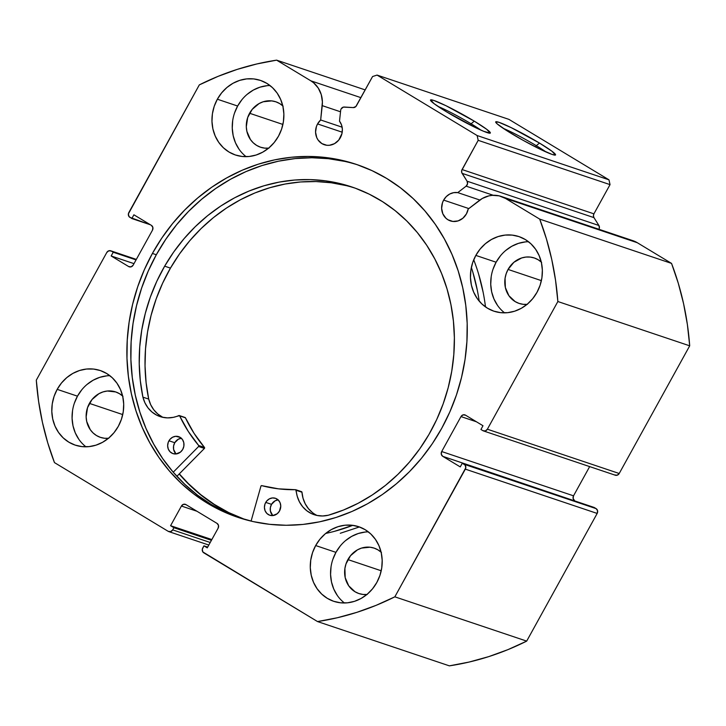 <?xml version="1.0" encoding="UTF-8"?>
<svg xmlns="http://www.w3.org/2000/svg" width="726" height="726" viewBox="0 0 726 726"><rect width="100%" height="100%" fill="white"/><g stroke="black" fill="none" stroke-linecap="round" stroke-linejoin="round"><path stroke-width="1.09" d="M598.95 229.271A3.576 3.231 -71.4 0 0 598.905 225.487L593.959 217.637A3.576 3.231 -71.4 0 1 593.913 213.843L462.072 169.548L593.913 213.843L593.423 215.776L593.959 217.637L462.108 173.351A3.576 3.231 108.6 0 1 462.072 169.548L478.189 140.336L610.04 184.631L593.913 213.843L610.04 184.631L608.978 179.83L477.136 135.544L608.978 179.83L610.04 184.631L478.189 140.336L477.136 135.544L377.075 75.087L508.917 119.373L608.978 179.83L508.917 119.373L377.075 75.087L372.574 76.52L356.448 105.733A3.576 3.231 108.6 0 1 353.281 107.593L344.315 107.031A3.576 3.231 108.6 0 0 340.675 110.361L339.505 121.151A14.665 13.259 108.6 0 1 340.358 137.704A14.665 13.259 108.6 0 1 324.295 144.719A14.665 13.259 108.6 0 1 317.571 123.928L316.409 126.56L315.565 132.196L316.763 137.622L318.079 140L321.908 143.612L326.8 145.273L329.423 145.282L334.523 143.648L338.77 140.064L341.955 133.539L342.354 129.119L341.51 124.863L339.505 121.151L340.675 110.361A3.576 3.231 108.6 0 1 341.147 108.882L343.389 107.112L353.281 107.593L355.858 106.541L372.574 76.52L377.075 75.087L477.136 135.544L478.189 140.336L461.7 170.492L461.718 172.47L467.063 181.191L467.526 183.823L466.119 186.155L457.77 192.617L479.868 200.04L457.77 192.617L453.696 192.653L449.748 194.014L446.29 196.583L443.64 200.104L468.833 208.571L443.64 200.104A14.665 13.259 108.6 0 1 457.77 192.617L466.119 186.155L493.29 195.285L466.119 186.155A3.576 3.231 108.6 0 0 467.063 181.191L462.108 173.351L593.959 217.637L598.905 225.487L599.367 228.118L598.868 229.416M317.571 123.928L342.209 132.205L317.571 123.928A14.665 13.259 108.6 0 1 320.665 119.971L342.127 127.186L320.665 119.971L317.571 123.928M630.994 240.134L637.31 242.72L671.541 263.402L539.699 219.107L505.468 198.425A26.699 24.14 108.6 0 0 501.112 196.41A26.699 24.14 108.6 0 0 479.242 200.512L468.161 209.088A14.665 13.259 108.6 0 1 466.428 213.88A14.665 13.259 108.6 0 1 450.365 220.895A14.665 13.259 108.6 0 1 443.64 200.104L442.479 202.736L441.635 208.371L442.833 213.798L445.891 218.19L447.978 219.778L452.87 221.439L458.097 220.904L462.861 218.245L466.428 213.88L468.161 209.088L482.264 198.488L488.861 195.875L492.31 195.339L499.152 195.848L505.468 198.425L539.699 219.107L546.442 238.945L551.733 259.373L555.544 280.272L557.858 301.526L487.373 429.211L485.34 430.926L482.872 430.654L480.93 429.474L482.99 425.735L465.484 415.154L463.016 414.873L460.983 416.588L441.689 451.536L441.29 454.231L442.751 456.336L460.257 466.909L462.326 463.17L465.203 465.221L465.774 467.825L394.844 596.826L376.095 605.348L356.883 612.336L337.327 617.753L317.534 621.565L202.853 551.951L202.282 549.355L203.933 545.843L207.264 547.858L218.118 528.21L218.526 525.506L217.065 523.41L185.929 504.597L183.46 504.325L181.427 506.04L170.583 525.697L173.913 527.711L172.706 529.889L170.674 531.604L168.205 531.332L54.459 462.598L47.716 442.76L42.426 422.332L38.614 401.433L36.3 380.179L106.786 252.503L108.818 250.788L111.287 251.06L113.229 252.24L111.16 255.979L128.674 266.56L131.143 266.832L133.176 265.117L152.469 230.178L152.868 227.483L151.407 225.378L133.893 214.796L131.833 218.544L128.956 216.484L128.384 213.889L199.314 84.888L218.063 76.366L237.275 69.369L256.832 63.961L276.624 60.149L310.855 80.831L313.659 82.837L318.269 88.082L321.264 94.607L322.398 101.894L320.665 119.971L322.235 105.642L340.521 111.786L322.235 105.642A26.699 24.14 108.6 0 0 310.855 80.831L276.624 60.149L365.187 89.906L276.624 60.149A286.108 258.665 108.6 0 0 199.314 84.888L128.829 212.564A3.576 3.231 108.6 0 0 129.881 217.364L150.436 224.797L131.833 218.544L133.893 214.796L151.407 225.378A3.576 3.231 108.6 0 1 152.469 230.178L133.176 265.117A3.576 3.231 108.6 0 1 128.674 266.56L111.16 255.979L133.992 263.647L111.16 255.979L113.229 252.24L136.052 259.899L113.229 252.24L111.287 251.06L136.297 259.463L111.287 251.06A3.576 3.231 108.6 0 0 106.786 252.503L36.3 380.179A286.108 258.665 108.6 0 0 54.459 462.598L168.205 531.332A3.576 3.231 108.6 0 0 172.706 529.889L173.913 527.711L211.438 540.316L173.913 527.711L170.583 525.697L211.856 539.554L170.583 525.697L181.427 506.04L196.937 511.249L181.427 506.04A3.576 3.231 108.6 0 1 185.929 504.597L217.065 523.41A3.576 3.231 108.6 0 1 218.118 528.21L207.264 547.858L203.933 545.843L207.681 547.105L203.933 545.843L202.726 548.03A3.576 3.231 108.6 0 0 203.788 552.831L317.534 621.565L449.376 665.851A286.108 258.665 -71.4 0 0 526.686 641.112L507.937 649.634L488.725 656.631L469.168 662.039L449.376 665.851L317.534 621.565A286.108 258.665 108.6 0 0 394.844 596.826L465.33 469.141L597.171 513.436L526.686 641.112L394.844 596.826L526.686 641.112L597.171 513.436A3.576 3.231 -71.4 0 0 596.119 508.636L597.58 510.732L597.171 513.436L465.33 469.141A3.576 3.231 108.6 0 0 464.277 464.341L462.326 463.17L594.167 507.456L596.119 508.636L464.277 464.341L596.119 508.636L594.167 507.456L462.326 463.17L460.257 466.909L442.751 456.336L575.564 501.203L442.751 456.336A3.576 3.231 108.6 0 1 441.689 451.536L460.983 416.588L476.492 421.797L460.983 416.588A3.576 3.231 108.6 0 1 465.484 415.154L482.99 425.735L480.93 429.474L482.872 430.654A3.576 3.231 108.6 0 0 487.373 429.211L557.858 301.526L689.7 345.821L619.214 473.497L617.182 475.212L614.713 474.94M536.296 145.69A30.601 2.586 28.9 0 0 503.218 128.339A30.601 2.586 -151.1 0 1 536.296 145.69L535.597 146.97L536.296 145.69A30.601 2.586 -151.1 0 1 546.088 152.006A30.601 2.586 28.9 0 0 536.296 145.69L539.472 143.058L536.296 145.69M511.785 133.756A34.176 2.886 -151.1 0 1 495.695 122.168A34.176 2.886 -151.1 0 1 539.472 143.058L551.896 151.189L555.463 155.01L552.187 154.456L540.017 149.166L523.001 140.254L506.866 130.716L497.056 123.774L495.785 121.805L499.061 122.358L511.231 127.649L539.472 143.058A34.176 2.886 -151.1 0 1 555.317 155.083A34.176 2.886 -151.1 0 1 511.785 133.756M471.101 123.792A30.601 2.586 28.9 0 0 438.014 106.432A30.601 2.586 -151.1 0 1 471.101 123.792L470.403 125.063L471.101 123.792A30.601 2.586 -151.1 0 1 480.893 130.099A30.601 2.586 28.9 0 0 471.101 123.792L474.278 121.16L471.101 123.792M446.581 111.858A34.176 2.886 -151.1 0 1 430.5 100.261A34.176 2.886 -151.1 0 1 474.278 121.16L486.692 129.292L490.268 133.112L483.779 131.342L474.822 127.268L446.581 111.858L434.157 103.718L430.591 99.898L433.867 100.46L446.036 105.742L474.278 121.16A34.176 2.886 -151.1 0 1 490.123 133.176A34.176 2.886 -151.1 0 1 446.581 111.858M152.406 253.438A186.146 168.296 108.6 0 1 356.357 164.394A186.146 168.296 108.6 0 1 441.744 428.267L449.839 411.932L456.454 394.908L461.536 377.366L465.039 359.47L466.918 341.401L467.172 323.324L465.774 305.41L462.761 287.841L458.151 270.78L451.989 254.399L444.33 238.854L435.255 224.28L424.855 210.839L413.221 198.643L400.471 187.816L386.722 178.469L372.111 170.683L356.775 164.539L340.866 160.092L324.531 157.379L307.942 156.435L291.235 157.27L274.591 159.874L258.166 164.221L242.112 170.265L226.594 177.961L211.747 187.217L197.726 197.953L184.658 210.068L172.679 223.445L161.889 237.946L152.406 253.438L144.32 269.782L137.704 286.797L132.613 304.348L129.119 322.235L127.231 340.312L126.986 358.39L128.384 376.304L131.397 393.864L136.007 410.925L142.169 427.305L149.828 442.86L158.894 457.425L169.303 470.875L180.937 483.062L193.688 493.889L207.436 503.236L222.047 511.022L237.384 517.175L253.292 521.622L269.627 524.326L286.216 525.27L302.914 524.435L319.558 521.831L335.993 517.493L352.037 511.44L367.565 503.753L382.411 494.497L396.432 483.752L409.5 471.646L421.479 458.269L432.269 443.767L441.744 428.267A186.146 168.296 108.6 0 1 237.801 517.311A186.146 168.296 108.6 0 1 152.406 253.438L156.317 254.753L152.406 253.438M358.308 165.065A186.146 168.296 -71.4 0 0 156.317 254.753A186.146 168.296 -71.4 0 0 239.761 517.956M340.231 546.016L335.947 552.359L315.665 545.544A39.34 35.565 108.6 0 1 358.771 526.722A39.34 35.565 108.6 0 1 376.812 582.488L379.925 575.437L381.74 567.95L382.185 560.309L381.25 552.813L378.981 545.743L375.442 539.382L370.786 533.964L365.187 529.699L358.853 526.758L352.037 525.243L345.004 525.216L338.017 526.686L331.346 529.59L325.239 533.819L319.948 539.2L315.665 545.544L312.561 552.595L310.746 560.082L310.292 567.723L311.227 575.219L313.505 582.288L317.035 588.65L321.691 594.068L327.299 598.333L333.624 601.282L340.44 602.789L347.473 602.816L354.46 601.346L361.14 598.442L367.238 594.222L372.529 588.831L376.812 582.488A39.34 35.565 108.6 0 1 333.715 601.309A39.34 35.565 108.6 0 1 315.665 545.544L335.947 552.359A39.34 35.565 -71.4 0 0 344.433 602.988M81.748 389.835L77.464 396.169L57.182 389.363A39.34 35.565 108.6 0 1 100.279 370.541A39.34 35.565 108.6 0 1 118.329 426.307L121.433 419.256L123.248 411.769L123.701 404.128L122.767 396.632L120.489 389.563L116.959 383.201L112.294 377.774L106.695 373.518L100.369 370.569L93.554 369.062L86.521 369.035L79.533 370.505L72.854 373.409L66.756 377.629L61.465 383.019L57.182 389.363L54.069 396.405L52.254 403.901L51.809 411.542L52.735 419.038L55.013 426.108L58.552 432.469L63.207 437.887L68.807 442.152L75.141 445.092L81.947 446.608L88.989 446.626L95.977 445.165L102.647 442.261L108.746 438.032L114.046 432.651L118.329 426.307A39.34 35.565 108.6 0 1 75.223 445.129A39.34 35.565 108.6 0 1 57.182 389.363L77.464 396.169A39.34 35.565 -71.4 0 0 85.949 446.808M500.395 255.879L496.112 262.222L475.829 255.407A39.34 35.565 108.6 0 1 518.936 236.585A39.34 35.565 108.6 0 1 536.977 292.351L540.09 285.3L541.905 277.813L542.349 270.172L541.424 262.676L539.146 255.606L535.606 249.245L530.951 243.827L525.352 239.562L519.017 236.612L512.211 235.106L505.169 235.079L498.181 236.549L491.511 239.453L485.413 243.682L480.113 249.063L475.829 255.407L472.726 262.458L470.911 269.945L470.457 277.586L471.392 285.082L473.67 292.151L477.2 298.513L481.864 303.931L487.464 308.196L493.789 311.136L500.604 312.652L507.637 312.679L514.625 311.209L521.304 308.305L527.403 304.076L532.693 298.695L536.977 292.351A39.34 35.565 108.6 0 1 493.88 311.173A39.34 35.565 108.6 0 1 475.829 255.407L496.112 262.222A39.34 35.565 -71.4 0 0 504.597 312.852M241.912 99.689L237.629 106.032L217.346 99.217A39.34 35.565 108.6 0 1 260.443 80.404A39.34 35.565 108.6 0 1 278.494 136.17L281.597 129.119L283.412 121.623L283.866 113.991L282.931 106.486L280.653 99.426L277.123 93.055L272.459 87.637L266.859 83.372L260.534 80.432L253.719 78.916L246.686 78.898L239.698 80.368L233.019 83.263L226.92 87.492L221.63 92.883L217.346 99.217L214.234 106.268L212.419 113.755L211.974 121.396L212.899 128.892L215.177 135.962L218.717 142.332L223.372 147.75L228.971 152.006L235.306 154.956L242.112 156.471L249.154 156.489L256.142 155.019L262.812 152.115L268.91 147.895L274.21 142.505L278.494 136.17A39.34 35.565 108.6 0 1 235.387 154.983A39.34 35.565 108.6 0 1 217.346 99.217L237.629 106.032A39.34 35.565 -71.4 0 0 246.114 156.662M268.584 148.177A23.958 21.662 108.6 0 1 260.57 147.224A23.958 21.662 108.6 0 1 249.581 113.256L282.895 124.445L249.581 113.256A23.958 21.662 108.6 0 1 275.835 101.794A23.958 21.662 108.6 0 1 282.786 105.869M527.067 304.357A23.958 21.662 108.6 0 1 519.054 303.404A23.958 21.662 108.6 0 1 508.064 269.437L541.387 280.635L508.064 269.437A23.958 21.662 108.6 0 1 534.318 257.975A23.958 21.662 108.6 0 1 541.278 262.05M108.41 438.313A23.958 21.662 108.6 0 1 100.406 437.361A23.958 21.662 108.6 0 1 89.416 403.393L122.73 414.582L89.416 403.393A23.958 21.662 108.6 0 1 115.67 391.931A23.958 21.662 108.6 0 1 122.621 396.006M366.902 594.494A23.958 21.662 108.6 0 1 358.889 593.541A23.958 21.662 108.6 0 1 347.899 559.583L381.214 570.772L347.899 559.583A23.958 21.662 108.6 0 1 374.153 548.121A23.958 21.662 108.6 0 1 381.114 552.196M501.112 196.41L632.963 240.696A26.699 24.14 -71.4 0 1 637.31 242.72L505.468 198.425L637.31 242.72L671.541 263.402L678.284 283.24L683.574 303.668L687.386 324.567L689.7 345.821L619.214 473.497L487.373 429.211L619.214 473.497A3.576 3.231 -71.4 0 1 615.294 475.212L483.452 430.917M589.666 466.6L573.531 495.822L573.132 498.517L574.593 500.622A3.576 3.231 -71.4 0 1 573.531 495.822L441.689 451.536L573.531 495.822L589.666 466.6M360.913 97.647L310.855 80.831L360.913 97.647M266.968 85.713L259.981 87.174L253.301 90.078L247.203 94.307M270.008 85.532A39.34 35.565 -71.4 0 0 237.629 106.032L234.516 113.084M232.701 120.57L232.256 128.212L233.191 135.708L235.46 142.777L238.999 149.139M268.956 148.14L264.663 148.122L260.516 147.206L256.659 145.409L253.247 142.813L250.416 139.51L246.876 131.333L246.305 126.76L247.684 117.548L252.185 109.39L259.128 103.537L263.193 101.767L271.733 100.887L275.889 101.812L279.737 103.6L283.149 106.205M525.452 241.894L518.464 243.364L511.794 246.268L505.695 250.488M528.492 241.722A39.34 35.565 -71.4 0 0 496.112 262.222L493.008 269.264M491.193 276.76L490.74 284.401L491.674 291.897L493.952 298.958L497.482 305.328M527.439 304.321L523.156 304.312L519.008 303.386L515.151 301.589L508.899 295.7L505.36 287.514L505.069 278.294L506.176 273.729L508.064 269.437L513.899 262.295L521.676 257.957L525.933 257.058L530.225 257.077L534.372 257.993L538.229 259.79L541.641 262.385M106.804 375.85L99.816 377.32L93.137 380.224L87.038 384.444M109.844 375.678A39.34 35.565 -71.4 0 0 77.464 396.169L74.351 403.22M72.536 410.716L72.092 418.348L73.017 425.853L75.295 432.914L78.835 439.284M108.791 438.277L104.499 438.268L100.351 437.342L96.494 435.546L93.082 432.95L90.251 429.656L86.712 421.47L86.14 416.905L87.519 407.685L92.02 399.536L98.963 393.673L103.028 391.913L107.285 391.015L115.724 391.949L119.572 393.746L122.984 396.342M365.287 532.031L358.299 533.501L351.629 536.405L345.522 540.634M368.327 531.859A39.34 35.565 -71.4 0 0 335.947 552.359L332.844 559.41M331.029 566.897L330.575 574.538L331.51 582.034L333.788 589.104L337.318 595.465M367.274 594.458L362.991 594.449L358.835 593.523L354.987 591.735L348.734 585.837L345.195 577.651L344.904 568.431L346.012 563.875L350.513 555.717L357.446 549.863L361.512 548.094L370.06 547.213L374.208 548.139L378.065 549.927L381.477 552.522M129.881 266.968L128.674 266.56L129.881 266.968M210.231 542.494L172.706 529.889L210.231 542.494M344.777 161.399L328.442 158.695L311.853 157.751L295.146 158.586L278.503 161.19L262.077 165.537L246.023 171.581L230.505 179.268L215.658 188.533L201.637 199.269L188.569 211.384L176.59 224.761L165.8 239.262L156.317 254.753L148.231 271.097L141.615 288.113L136.533 305.655L133.03 323.551L131.143 341.628L130.898 359.706L132.295 377.611L135.308 395.18L139.918 412.241L146.08 428.621L153.74 444.176L162.815 458.741L173.215 472.19L184.849 484.378L197.599 495.205L211.348 504.552L225.958 512.338M242.901 518.927L232.193 514.435L217.582 506.648L203.834 497.301L191.074 486.474L179.186 473.987A186.146 168.296 108.6 0 0 242.901 518.927M598.905 225.487L467.063 181.191L598.905 225.487M557.858 301.526L689.7 345.821A286.108 258.665 -71.4 0 0 671.541 263.402L539.699 219.107A286.108 258.665 108.6 0 1 557.858 301.526M245.343 519.635A185.974 168.133 108.6 0 1 179.313 473.86L188.324 483.57L200.812 494.715L214.324 504.416L228.726 512.574L245.343 519.635M317.09 515.478A30.301 27.388 -71.4 0 1 301.971 492.237A0.717 0.644 -71.4 0 0 301.544 491.665L296.172 490.295A0.717 0.644 108.6 0 0 295.555 489.687A148.776 134.51 108.6 0 1 261.732 485.649A0.717 0.644 108.6 0 0 260.924 486.175L251.078 521.114L260.924 486.175A0.717 0.644 108.6 0 1 260.997 485.993L261.732 485.649L278.457 488.834L295.781 489.723L297.243 496.285L299.43 501.847L302.651 506.73L306.78 510.732L311.617 513.681L316.981 515.451L322.634 515.968L328.334 515.233L343.462 510.042L358.136 503.281L372.202 495.014L385.524 485.331L397.984 474.314L409.446 462.09L419.8 448.759L428.948 434.466A172.361 155.836 108.6 0 1 328.334 515.233L328.334 515.233A30.301 27.388 108.6 0 1 314.131 514.68A30.301 27.388 108.6 0 1 296.172 490.295L301.971 492.237L303.032 498.236L305.219 503.799L308.45 508.681L312.57 512.683M278.285 499.878L275.163 500.795L271.533 504.343L265.743 502.401A8.939 8.086 108.6 0 1 275.444 498.29A8.939 8.086 108.6 0 1 279.446 511.122L280.771 506.113L280.109 502.782L278.303 500.051L275.626 498.354L272.486 497.927L269.373 498.853L266.741 500.976L264.999 503.98L264.418 507.41L265.081 510.741L266.887 513.473L269.564 515.17L272.704 515.596L277.223 513.745L279.446 511.122A8.939 8.086 108.6 0 1 269.745 515.233A8.939 8.086 108.6 0 1 265.743 502.401L271.533 504.343A8.939 8.086 -71.4 0 0 272.858 515.578M181.509 438.25L178.387 439.166L174.757 442.715L168.967 440.773A8.939 8.086 108.6 0 1 178.669 436.662A8.939 8.086 108.6 0 1 182.671 449.503L183.859 446.218L183.814 442.769L182.553 439.684L180.275 437.424L175.71 436.299L172.597 437.224L169.966 439.348L168.223 442.361L167.642 445.791L168.305 449.122L170.111 451.844L172.788 453.541L175.928 453.968L180.447 452.116L182.671 449.503A8.939 8.086 108.6 0 1 172.969 453.614A8.939 8.086 108.6 0 1 168.967 440.773L174.757 442.715A8.939 8.086 -71.4 0 0 176.082 453.959M164.657 266.17A172.361 155.836 108.6 0 1 351.693 186.927A172.361 155.836 108.6 0 1 428.948 434.466L436.725 419.501L443.159 403.865L448.178 387.711L451.744 371.204L453.814 354.488L454.376 337.735L453.414 321.101L450.955 304.757L447.007 288.839L441.608 273.52L434.81 258.946L426.697 245.243L417.323 232.556L406.787 221.003L395.198 210.694L382.656 201.728L369.298 194.196L355.232 188.17L340.603 183.696L325.557 180.838L310.229 179.603L294.774 180.021L279.338 182.072L264.073 185.747L249.118 191.011L234.625 197.799L220.731 206.057L207.572 215.713L195.267 226.657L183.95 238.8L173.705 252.013L164.657 266.17L170.456 268.112L164.657 266.17L156.807 281.289L150.336 297.088L145.3 313.405L141.751 330.094L139.719 346.974L139.238 363.889L140.309 380.669L142.904 397.158A172.361 155.836 108.6 0 1 164.657 266.17M354.578 187.934A172.361 155.836 -71.4 0 0 170.456 268.112A172.361 155.836 -71.4 0 0 148.694 399.082M485.494 306.907A196.701 177.834 -71.4 0 0 473.724 259.781M471.355 267.449A196.701 177.834 108.6 0 1 479.178 301.099M334.495 531.323L352.791 525.334A196.701 177.834 108.6 0 1 325.693 533.447M176.89 476.32L204.405 448.441L198.606 446.49L173.233 472.209L198.606 446.49L204.405 448.441L176.89 476.32M179.286 415.544A0.717 0.644 108.6 0 0 178.841 415.571A30.301 27.388 108.6 0 1 160.092 416.588A30.301 27.388 108.6 0 1 142.931 397.149L144.919 402.803L147.968 407.821L151.943 411.996L156.671 415.145L161.952 417.132L167.57 417.886L173.278 417.35L179.494 415.68L188.252 431.389L198.67 445.492L198.606 446.49A0.717 0.644 108.6 0 0 198.67 445.492A148.776 134.51 108.6 0 1 179.64 415.871L185.439 417.813L194.051 433.34L204.469 447.434L204.405 448.441A0.717 0.644 -71.4 0 0 204.469 447.434L198.67 445.492L204.469 447.434A148.776 134.51 -71.4 0 1 185.439 417.813A0.717 0.644 -71.4 0 0 185.076 417.495L179.64 415.871A0.717 0.644 108.6 0 0 179.286 415.544L185.076 417.495M472.835 272.159L477.336 290.318M346.402 185.647L331.346 182.789L316.028 181.554L300.573 181.963L285.136 184.023L269.872 187.698L254.917 192.953L240.424 199.75L226.53 208.008L213.371 217.655L201.066 228.608L189.74 240.742L179.504 253.955L170.456 268.112L162.606 283.24L156.126 299.03L151.09 315.356L147.541 332.036L145.518 348.925L145.037 365.831L146.098 382.62L148.703 399.1M163.051 417.386A30.301 27.388 -71.4 0 1 148.721 399.091L142.931 397.149L148.721 399.091L150.718 404.754L153.767 409.773L157.733 413.947L162.47 417.096M478.625 274.11L483.135 292.26M359.424 526.949L340.285 533.274M181.355 438.259A8.939 8.086 -71.4 0 0 174.757 442.715L173.578 446L173.614 449.448L175.91 453.786M278.131 499.887A8.939 8.086 -71.4 0 0 271.533 504.343L270.353 507.628L270.39 511.068L272.686 515.415M295.754 489.714L301.544 491.665A0.717 0.644 -71.4 0 0 301.344 491.629M168.849 531.623L208.816 545.054M136.334 259.4L110.76 250.806"/></g></svg>
